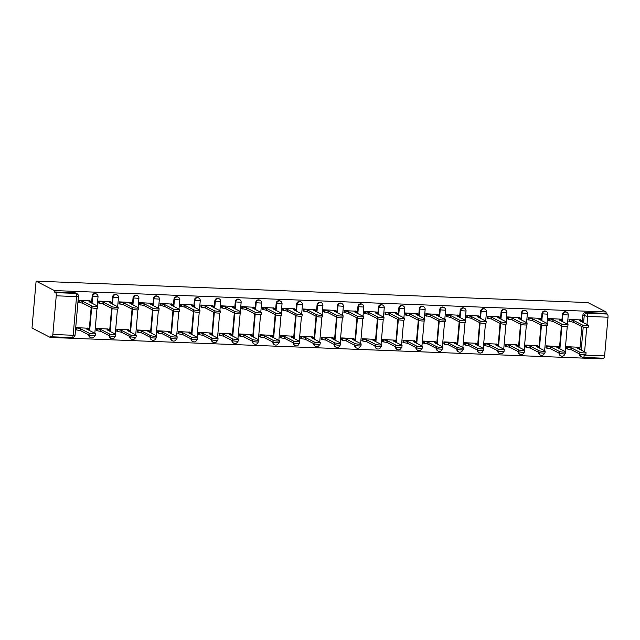 <?xml version="1.0" encoding="UTF-8"?>
<svg xmlns="http://www.w3.org/2000/svg" width="640" height="640" viewBox="0 0 640 640"><rect width="100%" height="100%" fill="white"/><g stroke="black" fill="none" stroke-linecap="round" stroke-linejoin="round"><path stroke-width="0.96" d="M96.056 293.784A2.768 2.592 117.3 0 0 92.168 296.144L92.64 296.392A2.768 2.592 -62.7 0 1 96.528 294.032L96.056 293.784M116.504 294.576A2.768 2.592 117.3 0 0 112.608 296.944L113.088 297.184A2.768 2.592 -62.7 0 1 116.976 294.824L116.504 294.576M136.944 295.376A2.768 2.592 117.3 0 0 133.056 297.736L133.536 297.976A2.768 2.592 -62.7 0 1 137.424 295.616L136.944 295.376M157.392 296.168A2.768 2.592 117.3 0 0 153.504 298.528L153.976 298.776A2.768 2.592 -62.7 0 1 157.872 296.408L157.392 296.168M177.84 296.96A2.768 2.592 117.3 0 0 173.944 299.32L174.424 299.568A2.768 2.592 -62.7 0 1 178.312 297.208L177.84 296.96M198.28 297.752A2.768 2.592 117.3 0 0 194.392 300.112L194.872 300.36A2.768 2.592 -62.7 0 1 198.76 298L198.28 297.752M218.728 298.544A2.768 2.592 117.3 0 0 214.84 300.912L215.312 301.152A2.768 2.592 -62.7 0 1 219.208 298.792L218.728 298.544M239.176 299.336A2.768 2.592 117.3 0 0 235.28 301.704L235.76 301.944A2.768 2.592 -62.7 0 1 239.648 299.584L239.176 299.336M259.616 300.136A2.768 2.592 117.3 0 0 255.728 302.496L256.208 302.744A2.768 2.592 -62.7 0 1 260.096 300.376L259.616 300.136M280.064 300.928A2.768 2.592 117.3 0 0 276.176 303.288L276.648 303.536A2.768 2.592 -62.7 0 1 280.544 301.176L280.064 300.928M300.512 301.72A2.768 2.592 117.3 0 0 296.616 304.08L297.096 304.328A2.768 2.592 -62.7 0 1 300.984 301.968L300.512 301.72M320.952 302.512A2.768 2.592 117.3 0 0 317.064 304.872L317.544 305.12A2.768 2.592 -62.7 0 1 321.432 302.76L320.952 302.512M341.4 303.304A2.768 2.592 117.3 0 0 337.512 305.672L337.984 305.912A2.768 2.592 -62.7 0 1 341.88 303.552L341.4 303.304M361.848 304.104A2.768 2.592 117.3 0 0 357.952 306.464L358.432 306.704A2.768 2.592 -62.7 0 1 362.32 304.344L361.848 304.104M382.288 304.896A2.768 2.592 117.3 0 0 378.4 307.256L378.88 307.504A2.768 2.592 -62.7 0 1 382.768 305.136L382.288 304.896M402.736 305.688A2.768 2.592 117.3 0 0 398.848 308.048L399.32 308.296A2.768 2.592 -62.7 0 1 403.216 305.936L402.736 305.688M423.184 306.48A2.768 2.592 117.3 0 0 419.288 308.84L419.768 309.088A2.768 2.592 -62.7 0 1 423.656 306.728L423.184 306.48M443.624 307.272A2.768 2.592 117.3 0 0 439.736 309.632L440.216 309.88A2.768 2.592 -62.7 0 1 444.104 307.52L443.624 307.272M464.072 308.064A2.768 2.592 117.3 0 0 460.184 310.432L460.656 310.672A2.768 2.592 -62.7 0 1 464.552 308.312L464.072 308.064M484.52 308.864A2.768 2.592 117.3 0 0 480.624 311.224L481.104 311.472A2.768 2.592 -62.7 0 1 484.992 309.104L484.52 308.864M504.96 309.656A2.768 2.592 117.3 0 0 501.072 312.016L501.552 312.264A2.768 2.592 -62.7 0 1 505.44 309.896L504.96 309.656M525.408 310.448A2.768 2.592 117.3 0 0 521.52 312.808L521.992 313.056A2.768 2.592 -62.7 0 1 525.888 310.696L525.408 310.448M545.856 311.24A2.768 2.592 117.3 0 0 541.96 313.6L542.44 313.848A2.768 2.592 -62.7 0 1 546.328 311.488L545.856 311.24M566.296 312.032A2.768 2.592 117.3 0 0 562.408 314.4L562.888 314.64A2.768 2.592 -62.7 0 1 566.776 312.28L566.296 312.032M583.6 322.752L584.2 315.88A2.768 2.592 -62.7 0 1 587.056 313.248L607.376 314.04L606.032 313.344L606.152 311.984L54.384 290.568L36.104 281.152L32 328.016L50.288 337.44L602.048 358.848L602.112 358.152M606.152 311.984L587.864 302.56L36.104 281.152M50.288 337.44L50.408 336.072L51.744 336.76A2.768 0.896 -87.8 0 0 51.88 336.8A2.768 0.896 -87.8 0 0 52.856 334.48L56.24 295.808A2.768 0.896 -87.8 0 0 55.608 292.624L75.92 293.416A2.768 2.592 -62.7 0 1 76.952 293.688L75.608 292.992A2.768 2.592 -62.7 0 0 74.576 292.72L75.92 293.416A2.768 0.896 -87.8 0 1 76.552 296.592L56.24 295.808M54.384 290.568L54.264 291.936L55.608 292.624M579.864 349.392L581.856 326.584M582.256 322.064L582.856 315.192L587.688 316.432L586.976 324.496M584.336 354.688L584.304 355.104L604.616 355.888L608 317.216L587.688 316.432A2.768 0.896 -87.8 0 0 587.056 313.248L585.712 312.56A2.768 2.592 117.3 0 0 582.856 315.192M604.616 355.888A2.768 0.896 92.2 0 1 603.64 358.216A2.768 0.896 92.2 0 1 603.512 358.176M607.376 314.04A2.768 0.896 92.2 0 1 608 317.216M580.728 319.936L568.952 319.312L569.136 321.376M578.336 347.264L566.56 346.64L566.744 348.704M557.896 346.472L546.112 345.848L546.296 347.912M560.288 319.144L548.504 318.52L548.688 320.584M537.448 345.68L525.664 345.056L525.856 347.12M539.84 318.352L528.056 317.728L528.248 319.792M517 344.888L505.224 344.264L505.408 346.328M519.392 317.56L507.616 316.928L507.8 318.992M496.56 344.096L484.776 343.472L484.96 345.536M498.952 316.76L487.168 316.136L487.352 318.2M476.112 343.296L464.328 342.672L464.52 344.736M478.504 315.968L466.72 315.344L466.912 317.408M455.664 342.504L443.888 341.88L444.072 343.944M458.056 315.176L446.28 314.552L446.464 316.616M435.224 341.712L423.44 341.088L423.624 343.152M437.616 314.384L425.832 313.76L426.016 315.824M414.776 340.92L402.992 340.296L403.184 342.36M417.168 313.592L405.384 312.968L405.568 315.032M394.328 340.128L382.552 339.504L382.736 341.568M396.72 312.792L384.944 312.168L385.128 314.232M373.888 339.328L362.104 338.704L362.288 340.768M376.272 312L364.496 311.376L364.68 313.44M353.44 338.536L341.656 337.912L341.848 339.976M355.832 311.208L344.048 310.584L344.232 312.648M332.992 337.744L321.216 337.12L321.4 339.184M335.384 310.416L323.608 309.792L323.792 311.856M312.552 336.952L300.768 336.328L300.952 338.392M314.936 309.624L303.16 309L303.344 311.064M292.104 336.16L280.32 335.536L280.512 337.6M294.496 308.832L282.712 308.2L282.896 310.264M271.656 335.368L259.88 334.744L260.064 336.808M274.048 308.032L262.264 307.408L262.456 309.472M251.216 334.568L239.432 333.944L239.616 336.008M253.6 307.24L241.824 306.616L242.008 308.68M230.768 333.776L218.984 333.152L219.176 335.216M233.16 306.448L221.376 305.824L221.56 307.888M210.32 332.984L198.544 332.36L198.728 334.424M212.712 305.656L200.928 305.032L201.12 307.096M189.88 332.192L178.096 331.568L178.28 333.632M192.264 304.864L180.488 304.24L180.672 306.304M169.432 331.4L157.648 330.776L157.832 332.84M171.824 304.064L160.04 303.44L160.224 305.504M148.984 330.6L137.208 329.976L137.392 332.04M151.376 303.272L139.592 302.648L139.784 304.712M128.536 329.808L116.76 329.184L116.944 331.248M130.928 302.48L119.152 301.856L119.336 303.92M108.096 329.016L96.312 328.392L96.496 330.456M110.488 301.688L98.704 301.064L98.888 303.128M87.648 328.224L75.872 327.6L76.056 329.664M90.04 300.896L78.256 300.272L78.448 302.336M89.176 330.352L91.168 307.544M91.56 303.024L92.168 296.144M109.616 331.144L111.616 308.336M112.008 303.816L112.608 296.944M130.064 331.936L132.056 309.136M132.456 304.608L133.056 297.736M150.512 332.728L152.504 309.928M152.896 305.4L153.504 298.528M170.952 333.528L172.952 310.72M173.344 306.192L173.944 299.32M191.4 334.32L193.392 311.512M193.792 306.992L194.392 300.112M211.848 335.112L213.84 312.304M214.24 307.784L214.84 300.912M232.288 335.904L234.288 313.096M234.68 308.576L235.28 301.704M252.736 336.696L254.728 313.896M255.128 309.368L255.728 302.496M273.184 337.488L275.176 314.688M275.576 310.16L276.176 303.288M293.624 338.288L295.624 315.48M296.016 310.952L296.616 304.08M314.072 339.08L316.064 316.272M316.464 311.752L317.064 304.872M334.52 339.872L336.512 317.064M336.912 312.544L337.512 305.672M354.96 340.664L356.96 317.856M357.352 313.336L357.952 306.464M375.408 341.456L377.4 318.656M377.8 314.128L378.4 307.256M395.856 342.256L397.848 319.448M398.248 314.92L398.848 308.048M416.296 343.048L418.296 320.24M418.688 315.712L419.288 308.84M436.744 343.84L438.736 321.032M439.136 316.512L439.736 309.632M457.192 344.632L459.184 321.824M459.584 317.304L460.184 310.432M477.632 345.424L479.632 322.624M480.024 318.096L480.624 311.224M498.08 346.216L500.072 323.416M500.472 318.888L501.072 312.016M518.528 347.016L520.52 324.208M520.92 319.68L521.52 312.808M538.968 347.808L540.968 325M541.36 320.48L541.96 313.6M559.416 348.6L561.416 325.792M561.808 321.272L562.408 314.4M88.776 334.872A2.768 2.592 117.3 0 0 90.136 337.384L90.608 337.632A2.768 2.592 -62.7 0 1 89.256 335.096M109.224 335.672A2.768 2.592 117.3 0 0 110.576 338.176L111.056 338.424A2.768 2.592 -62.7 0 1 109.704 335.888M129.672 336.464A2.768 2.592 117.3 0 0 131.024 338.968L131.504 339.216A2.768 2.592 -62.7 0 1 130.144 336.688M150.112 337.256A2.768 2.592 117.3 0 0 151.472 339.768L151.944 340.008A2.768 2.592 -62.7 0 1 150.592 337.48M170.56 338.048A2.768 2.592 117.3 0 0 171.912 340.56L172.392 340.8A2.768 2.592 -62.7 0 1 171.04 338.272M191.008 338.84A2.768 2.592 117.3 0 0 192.36 341.352L192.84 341.6A2.768 2.592 -62.7 0 1 191.48 339.064M211.448 339.632A2.768 2.592 117.3 0 0 212.808 342.144L213.28 342.392A2.768 2.592 -62.7 0 1 211.928 339.856M231.896 340.432A2.768 2.592 117.3 0 0 233.248 342.936L233.728 343.184A2.768 2.592 -62.7 0 1 232.376 340.656M252.344 341.224A2.768 2.592 117.3 0 0 253.696 343.728L254.176 343.976A2.768 2.592 -62.7 0 1 252.816 341.448M272.784 342.016A2.768 2.592 117.3 0 0 274.144 344.528L274.616 344.768A2.768 2.592 -62.7 0 1 273.264 342.24M293.232 342.808A2.768 2.592 117.3 0 0 294.584 345.32L295.064 345.568A2.768 2.592 -62.7 0 1 293.712 343.032M313.68 343.6A2.768 2.592 117.3 0 0 315.032 346.112L315.512 346.36A2.768 2.592 -62.7 0 1 314.152 343.824M334.12 344.4A2.768 2.592 117.3 0 0 335.48 346.904L335.952 347.152A2.768 2.592 -62.7 0 1 334.6 344.616M354.568 345.192A2.768 2.592 117.3 0 0 355.928 347.696L356.4 347.944A2.768 2.592 -62.7 0 1 355.048 345.416M375.016 345.984A2.768 2.592 117.3 0 0 376.368 348.496L376.848 348.736A2.768 2.592 -62.7 0 1 375.488 346.208M395.456 346.776A2.768 2.592 117.3 0 0 396.816 349.288L397.288 349.528A2.768 2.592 -62.7 0 1 395.936 347M415.904 347.568A2.768 2.592 117.3 0 0 417.264 350.08L417.736 350.328A2.768 2.592 -62.7 0 1 416.384 347.792M436.352 348.36A2.768 2.592 117.3 0 0 437.704 350.872L438.184 351.12A2.768 2.592 -62.7 0 1 436.824 348.584M456.792 349.16A2.768 2.592 117.3 0 0 458.152 351.664L458.624 351.912A2.768 2.592 -62.7 0 1 457.272 349.376M477.24 349.952A2.768 2.592 117.3 0 0 478.6 352.456L479.072 352.704A2.768 2.592 -62.7 0 1 477.72 350.176M497.688 350.744A2.768 2.592 117.3 0 0 499.04 353.256L499.52 353.496A2.768 2.592 -62.7 0 1 498.16 350.968M518.128 351.536A2.768 2.592 117.3 0 0 519.488 354.048L519.96 354.296A2.768 2.592 -62.7 0 1 518.608 351.76M538.576 352.328A2.768 2.592 117.3 0 0 539.936 354.84L540.408 355.088A2.768 2.592 -62.7 0 1 539.056 352.552M559.024 353.128A2.768 2.592 117.3 0 0 560.376 355.632L560.856 355.88A2.768 2.592 -62.7 0 1 559.496 353.344M54.264 291.936L74.576 292.72M580.12 354.192L584.304 355.104A2.768 0.896 92.2 0 1 583.328 357.424A2.768 0.896 92.2 0 1 583.2 357.392A2.768 2.592 -62.7 0 1 582.168 357.12L580.824 356.424A2.768 2.592 -62.7 0 1 579.464 353.92M606.032 313.344L585.712 312.56M568.936 319.416L573.6 320.472L573.44 322.256L568.784 321.192M573.6 320.472L582.264 324.936A3.184 0.448 5 0 0 585.76 325.544A3.184 0.448 5 0 0 588.448 325.336L588.296 327.112A3.184 0.448 -175 0 1 585.608 327.32A3.184 0.448 -175 0 1 582.104 326.72L573.44 322.256M588.448 325.336A3.184 0.448 5 0 0 588.288 325.176L579.624 320.712L581.72 320.512L580.376 319.752M566.552 346.752L571.208 347.808L579.872 352.272A3.184 0.448 5 0 0 583.368 352.872A3.184 0.448 5 0 0 586.064 352.664A3.184 0.448 5 0 0 585.904 352.504L577.232 348.04L579.328 347.84L577.992 347.088M586.064 352.664L585.904 354.44A3.184 0.448 -175 0 1 583.216 354.648A3.184 0.448 -175 0 1 579.72 354.048L571.048 349.584L567.368 349.024L567.52 347.248M566.392 348.528L567.368 349.024M571.048 349.584L571.208 347.808M548.496 318.624L553.152 319.68L553 321.456L548.336 320.4M553.152 319.68L561.816 324.144A3.184 0.448 5 0 0 565.32 324.752A3.184 0.448 5 0 0 568.008 324.544L567.848 326.32A3.184 0.448 -175 0 1 565.16 326.528A3.184 0.448 -175 0 1 561.664 325.92L553 321.456M568.008 324.544A3.184 0.448 5 0 0 567.848 324.384L559.184 319.92L561.272 319.72L559.936 318.96M528.048 317.832L532.704 318.888L532.552 320.664L527.896 319.608M532.704 318.888L541.368 323.352A3.184 0.448 5 0 0 544.872 323.96A3.184 0.448 5 0 0 547.56 323.744L547.408 325.528A3.184 0.448 -175 0 1 544.72 325.736A3.184 0.448 -175 0 1 541.216 325.128L532.552 320.664M547.56 323.744A3.184 0.448 5 0 0 547.4 323.584L538.736 319.12L540.824 318.928L539.488 318.168M546.104 345.952L550.76 347.016L559.424 351.48A3.184 0.448 5 0 0 562.928 352.08A3.184 0.448 5 0 0 565.616 351.872A3.184 0.448 5 0 0 565.456 351.712L556.792 347.248L558.88 347.048L557.544 346.296M565.616 351.872L565.456 353.648A3.184 0.448 -175 0 1 562.768 353.856A3.184 0.448 -175 0 1 559.272 353.256L550.608 348.792L546.92 348.232L547.08 346.456M545.944 347.728L546.92 348.232M550.608 348.792L550.76 347.016M525.656 345.16L530.312 346.216L538.984 350.68A3.184 0.448 5 0 0 542.48 351.288A3.184 0.448 5 0 0 545.168 351.08A3.184 0.448 5 0 0 545.008 350.92L536.344 346.456L538.432 346.256L537.096 345.496M545.168 351.08L545.016 352.856A3.184 0.448 -175 0 1 542.328 353.064A3.184 0.448 -175 0 1 538.824 352.456L530.16 347.992L526.472 347.44L526.632 345.664M525.504 346.936L526.472 347.44M530.16 347.992L530.312 346.216M507.6 317.04L512.264 318.096L512.104 319.872L507.448 318.816M512.264 318.096L520.928 322.56A3.184 0.448 5 0 0 524.424 323.16A3.184 0.448 5 0 0 527.112 322.952L526.96 324.728A3.184 0.448 -175 0 1 524.272 324.936A3.184 0.448 -175 0 1 520.768 324.336L512.104 319.872M527.112 322.952A3.184 0.448 5 0 0 526.952 322.792L518.288 318.328L520.376 318.136L519.04 317.376M487.16 316.248L491.816 317.304L491.656 319.08L487 318.024M491.816 317.304L500.48 321.768A3.184 0.448 5 0 0 503.984 322.368A3.184 0.448 5 0 0 506.672 322.16L506.512 323.936A3.184 0.448 -175 0 1 503.824 324.144A3.184 0.448 -175 0 1 500.328 323.544L491.656 319.08M506.672 322.16A3.184 0.448 5 0 0 506.512 322L497.848 317.536L499.936 317.336L498.6 316.584M466.712 315.448L471.368 316.512L471.216 318.288L466.56 317.232M471.368 316.512L480.032 320.976A3.184 0.448 5 0 0 483.536 321.576A3.184 0.448 5 0 0 486.224 321.368L486.072 323.144A3.184 0.448 -175 0 1 483.376 323.352A3.184 0.448 -175 0 1 479.88 322.752L471.216 318.288M486.224 321.368A3.184 0.448 5 0 0 486.064 321.208L477.4 316.744L479.488 316.544L478.152 315.792M505.216 344.368L509.872 345.424L518.536 349.888A3.184 0.448 5 0 0 522.032 350.496A3.184 0.448 5 0 0 524.728 350.288A3.184 0.448 5 0 0 524.56 350.12L515.896 345.656L517.992 345.464L516.648 344.704M524.728 350.288L524.568 352.064A3.184 0.448 -175 0 1 521.88 352.272A3.184 0.448 -175 0 1 518.376 351.664L509.712 347.2L506.032 346.648L506.184 344.872M505.056 346.144L506.032 346.648M509.712 347.2L509.872 345.424M484.768 343.576L489.424 344.632L498.088 349.096A3.184 0.448 5 0 0 501.592 349.696A3.184 0.448 5 0 0 504.28 349.488A3.184 0.448 5 0 0 504.12 349.328L495.456 344.864L497.544 344.672L496.208 343.912M504.28 349.488L504.12 351.264A3.184 0.448 -175 0 1 501.432 351.48A3.184 0.448 -175 0 1 497.936 350.872L489.272 346.408L485.584 345.856L485.736 344.08M484.608 345.352L485.584 345.856M489.272 346.408L489.424 344.632M464.32 342.784L468.976 343.84L477.648 348.304A3.184 0.448 5 0 0 481.144 348.904A3.184 0.448 5 0 0 483.832 348.696A3.184 0.448 5 0 0 483.672 348.536L475.008 344.072L477.096 343.872L475.76 343.12M483.832 348.696L483.68 350.472A3.184 0.448 -175 0 1 480.992 350.68A3.184 0.448 -175 0 1 477.488 350.08L468.824 345.616L465.136 345.056L465.296 343.28M464.168 344.56L465.136 345.056M468.824 345.616L468.976 343.84M446.264 314.656L450.928 315.712L450.768 317.488L446.112 316.432M450.928 315.712L459.592 320.176A3.184 0.448 5 0 0 463.088 320.784A3.184 0.448 5 0 0 465.776 320.576L465.624 322.352A3.184 0.448 -175 0 1 462.936 322.56A3.184 0.448 -175 0 1 459.432 321.952L450.768 317.488M465.776 320.576A3.184 0.448 5 0 0 465.616 320.416L456.952 315.952L459.04 315.752L457.704 314.992M443.88 341.992L448.536 343.048L457.2 347.512A3.184 0.448 5 0 0 460.696 348.112A3.184 0.448 5 0 0 463.384 347.904A3.184 0.448 5 0 0 463.224 347.744L454.56 343.28L456.656 343.08L455.312 342.328M463.384 347.904L463.232 349.68A3.184 0.448 -175 0 1 460.544 349.888A3.184 0.448 -175 0 1 457.04 349.288L448.376 344.824L444.696 344.264L444.848 342.488M443.72 343.768L444.696 344.264M448.376 344.824L448.536 343.048M425.824 313.864L430.48 314.92L430.32 316.696L425.664 315.64M430.48 314.92L439.144 319.384A3.184 0.448 5 0 0 442.648 319.992A3.184 0.448 5 0 0 445.336 319.784L445.176 321.56A3.184 0.448 -175 0 1 442.488 321.768A3.184 0.448 -175 0 1 438.992 321.16L430.32 316.696M445.336 319.784A3.184 0.448 5 0 0 445.176 319.616L436.504 315.152L438.6 314.96L437.264 314.2M423.432 341.192L428.088 342.248L436.752 346.712A3.184 0.448 5 0 0 440.256 347.32A3.184 0.448 5 0 0 442.944 347.112A3.184 0.448 5 0 0 442.784 346.952L434.12 342.488L436.208 342.288L434.872 341.528M442.944 347.112L442.784 348.888A3.184 0.448 -175 0 1 440.096 349.096A3.184 0.448 -175 0 1 436.6 348.488L427.936 344.024L424.248 343.472L424.4 341.696M423.272 342.968L424.248 343.472M427.936 344.024L428.088 342.248M405.376 313.072L410.032 314.128L409.88 315.904L405.224 314.848M410.032 314.128L418.696 318.592A3.184 0.448 5 0 0 422.2 319.2A3.184 0.448 5 0 0 424.888 318.984L424.736 320.76A3.184 0.448 -175 0 1 422.04 320.976A3.184 0.448 -175 0 1 418.544 320.368L409.88 315.904M424.888 318.984A3.184 0.448 5 0 0 424.728 318.824L416.064 314.36L418.152 314.168L416.816 313.408M402.984 340.4L407.64 341.456L416.312 345.92A3.184 0.448 5 0 0 419.808 346.528A3.184 0.448 5 0 0 422.496 346.32A3.184 0.448 5 0 0 422.336 346.16L413.672 341.696L415.76 341.496L414.424 340.736M422.496 346.32L422.344 348.096A3.184 0.448 -175 0 1 419.656 348.304A3.184 0.448 -175 0 1 416.152 347.696L407.488 343.232L403.8 342.68L403.96 340.904M402.832 342.176L403.8 342.68M407.488 343.232L407.64 341.456M384.928 312.28L389.592 313.336L389.432 315.112L384.776 314.056M389.592 313.336L398.256 317.8A3.184 0.448 5 0 0 401.752 318.4A3.184 0.448 5 0 0 404.44 318.192L404.288 319.968A3.184 0.448 -175 0 1 401.6 320.176A3.184 0.448 -175 0 1 398.096 319.576L389.432 315.112M404.44 318.192A3.184 0.448 5 0 0 404.28 318.032L395.616 313.568L397.704 313.368L396.368 312.616M382.536 339.608L387.2 340.664L395.864 345.128A3.184 0.448 5 0 0 399.36 345.736A3.184 0.448 5 0 0 402.048 345.52A3.184 0.448 5 0 0 401.888 345.36L393.224 340.896L395.32 340.704L393.976 339.944M402.048 345.52L401.896 347.296A3.184 0.448 -175 0 1 399.208 347.512A3.184 0.448 -175 0 1 395.704 346.904L387.04 342.44L383.36 341.888L383.512 340.112M382.384 341.384L383.36 341.888M387.04 342.44L387.2 340.664M364.488 311.488L369.144 312.544L368.984 314.32L364.328 313.264M369.144 312.544L377.808 317.008A3.184 0.448 5 0 0 381.312 317.608A3.184 0.448 5 0 0 384 317.4L383.84 319.176A3.184 0.448 -175 0 1 381.152 319.384A3.184 0.448 -175 0 1 377.656 318.784L368.984 314.32M384 317.4A3.184 0.448 5 0 0 383.84 317.24L375.168 312.776L377.264 312.576L375.928 311.824M344.04 310.688L348.696 311.744L348.544 313.528L343.888 312.464M348.696 311.744L357.36 316.208A3.184 0.448 5 0 0 360.864 316.816A3.184 0.448 5 0 0 363.552 316.608L363.4 318.384A3.184 0.448 -175 0 1 360.704 318.592A3.184 0.448 -175 0 1 357.208 317.992L348.544 313.528M363.552 316.608A3.184 0.448 5 0 0 363.392 316.448L354.728 311.984L356.816 311.784L355.48 311.024M323.592 309.896L328.256 310.952L328.096 312.728L323.44 311.672M328.256 310.952L336.92 315.416A3.184 0.448 5 0 0 340.416 316.024A3.184 0.448 5 0 0 343.104 315.816L342.952 317.592A3.184 0.448 -175 0 1 340.264 317.8A3.184 0.448 -175 0 1 336.76 317.192L328.096 312.728M343.104 315.816A3.184 0.448 5 0 0 342.944 315.656L334.28 311.192L336.368 310.992L335.032 310.232M303.152 309.104L307.808 310.16L307.648 311.936L302.992 310.88M307.808 310.16L316.472 314.624A3.184 0.448 5 0 0 319.968 315.232A3.184 0.448 5 0 0 322.664 315.016L322.504 316.8A3.184 0.448 -175 0 1 319.816 317.008A3.184 0.448 -175 0 1 316.32 316.4L307.648 311.936M322.664 315.016A3.184 0.448 5 0 0 322.504 314.856L313.832 310.392L315.928 310.2L314.592 309.44M282.704 308.312L287.36 309.368L287.208 311.144L282.552 310.088M287.36 309.368L296.024 313.832A3.184 0.448 5 0 0 299.528 314.432A3.184 0.448 5 0 0 302.216 314.224L302.064 316A3.184 0.448 -175 0 1 299.368 316.216A3.184 0.448 -175 0 1 295.872 315.608L287.208 311.144M302.216 314.224A3.184 0.448 5 0 0 302.056 314.064L293.392 309.6L295.48 309.408L294.144 308.648M262.256 307.52L266.912 308.576L266.76 310.352L262.104 309.296M266.912 308.576L275.584 313.04A3.184 0.448 5 0 0 279.08 313.64A3.184 0.448 5 0 0 281.768 313.432L281.616 315.208A3.184 0.448 -175 0 1 278.928 315.416A3.184 0.448 -175 0 1 275.424 314.816L266.76 310.352M281.768 313.432A3.184 0.448 5 0 0 281.608 313.272L272.944 308.808L275.032 308.608L273.696 307.856M362.096 338.816L366.752 339.872L375.416 344.336A3.184 0.448 5 0 0 378.92 344.936A3.184 0.448 5 0 0 381.608 344.728A3.184 0.448 5 0 0 381.448 344.568L372.784 340.104L374.872 339.904L373.536 339.152M381.608 344.728L381.448 346.504A3.184 0.448 -175 0 1 378.76 346.712A3.184 0.448 -175 0 1 375.264 346.112L366.6 341.648L362.912 341.088L363.064 339.312M361.936 340.592L362.912 341.088M366.6 341.648L366.752 339.872M341.648 338.024L346.304 339.08L354.968 343.544A3.184 0.448 5 0 0 358.472 344.144A3.184 0.448 5 0 0 361.16 343.936A3.184 0.448 5 0 0 361 343.776L352.336 339.312L354.424 339.112L353.088 338.36M361.16 343.936L361.008 345.712A3.184 0.448 -175 0 1 358.32 345.92A3.184 0.448 -175 0 1 354.816 345.32L346.152 340.856L342.464 340.296L342.624 338.52M341.496 339.8L342.464 340.296M346.152 340.856L346.304 339.08M321.2 337.224L325.864 338.288L334.528 342.752A3.184 0.448 5 0 0 338.024 343.352A3.184 0.448 5 0 0 340.712 343.144A3.184 0.448 5 0 0 340.552 342.984L331.888 338.52L333.984 338.32L332.64 337.568M340.712 343.144L340.56 344.92A3.184 0.448 -175 0 1 337.872 345.128A3.184 0.448 -175 0 1 334.368 344.528L325.704 340.064L322.024 339.504L322.176 337.728M321.048 339L322.024 339.504M325.704 340.064L325.864 338.288M300.76 336.432L305.416 337.488L314.08 341.952A3.184 0.448 5 0 0 317.584 342.56A3.184 0.448 5 0 0 320.272 342.352A3.184 0.448 5 0 0 320.112 342.192L311.448 337.728L313.536 337.528L312.2 336.768M320.272 342.352L320.112 344.128A3.184 0.448 -175 0 1 317.424 344.336A3.184 0.448 -175 0 1 313.928 343.728L305.264 339.264L301.576 338.712L301.728 336.936M300.6 338.208L301.576 338.712M305.264 339.264L305.416 337.488M280.312 335.64L284.968 336.696L293.632 341.16A3.184 0.448 5 0 0 297.136 341.768A3.184 0.448 5 0 0 299.824 341.56A3.184 0.448 5 0 0 299.664 341.392L291 336.928L293.088 336.736L291.752 335.976M299.824 341.56L299.672 343.336A3.184 0.448 -175 0 1 296.984 343.544A3.184 0.448 -175 0 1 293.48 342.936L284.816 338.472L281.128 337.92L281.288 336.144M280.16 337.416L281.128 337.92M284.816 338.472L284.968 336.696M259.864 334.848L264.528 335.904L273.192 340.368A3.184 0.448 5 0 0 276.688 340.976A3.184 0.448 5 0 0 279.376 340.76A3.184 0.448 5 0 0 279.216 340.6L270.552 336.136L272.648 335.944L271.304 335.184M279.376 340.76L279.224 342.536A3.184 0.448 -175 0 1 276.536 342.752A3.184 0.448 -175 0 1 273.032 342.144L264.368 337.68L260.688 337.128L260.84 335.352M259.712 336.624L260.688 337.128M264.368 337.68L264.528 335.904M241.816 306.72L246.472 307.784L246.312 309.56L241.656 308.504M246.472 307.784L255.136 312.248A3.184 0.448 5 0 0 258.632 312.848A3.184 0.448 5 0 0 261.328 312.64L261.168 314.416A3.184 0.448 -175 0 1 258.48 314.624A3.184 0.448 -175 0 1 254.984 314.024L246.312 309.56M261.328 312.64A3.184 0.448 5 0 0 261.168 312.48L252.496 308.016L254.592 307.816L253.256 307.064M239.424 334.056L244.08 335.112L252.744 339.576A3.184 0.448 5 0 0 256.248 340.176A3.184 0.448 5 0 0 258.936 339.968A3.184 0.448 5 0 0 258.776 339.808L250.112 335.344L252.2 335.144L250.864 334.392M258.936 339.968L258.776 341.744A3.184 0.448 -175 0 1 256.088 341.952A3.184 0.448 -175 0 1 252.592 341.352L243.92 336.888L240.24 336.328L240.392 334.552M239.264 335.832L240.24 336.328M243.92 336.888L244.08 335.112M221.368 305.928L226.024 306.984L225.872 308.76L221.216 307.704M226.024 306.984L234.688 311.448A3.184 0.448 5 0 0 238.192 312.056A3.184 0.448 5 0 0 240.88 311.848L240.728 313.624A3.184 0.448 -175 0 1 238.032 313.832A3.184 0.448 -175 0 1 234.536 313.224L225.872 308.76M240.88 311.848A3.184 0.448 5 0 0 240.72 311.688L232.056 307.224L234.144 307.024L232.808 306.264M218.976 333.264L223.632 334.32L232.296 338.784A3.184 0.448 5 0 0 235.8 339.384A3.184 0.448 5 0 0 238.488 339.176A3.184 0.448 5 0 0 238.328 339.016L229.664 334.552L231.752 334.352L230.416 333.6M238.488 339.176L238.336 340.952A3.184 0.448 -175 0 1 235.64 341.16A3.184 0.448 -175 0 1 232.144 340.56L223.48 336.096L219.792 335.536L219.952 333.76M218.824 335.04L219.792 335.536M223.48 336.096L223.632 334.32M200.92 305.136L205.576 306.192L205.424 307.968L200.768 306.912M205.576 306.192L214.248 310.656A3.184 0.448 5 0 0 217.744 311.264A3.184 0.448 5 0 0 220.432 311.056L220.28 312.832A3.184 0.448 -175 0 1 217.592 313.04A3.184 0.448 -175 0 1 214.088 312.432L205.424 307.968M220.432 311.056A3.184 0.448 5 0 0 220.272 310.888L211.608 306.424L213.696 306.232L212.36 305.472M198.528 332.464L203.192 333.52L211.856 337.984A3.184 0.448 5 0 0 215.352 338.592A3.184 0.448 5 0 0 218.04 338.384A3.184 0.448 5 0 0 217.88 338.224L209.216 333.76L211.304 333.56L209.968 332.8M218.04 338.384L217.888 340.16A3.184 0.448 -175 0 1 215.2 340.368A3.184 0.448 -175 0 1 211.696 339.768L203.032 335.304L199.352 334.744L199.504 332.968M198.376 334.24L199.352 334.744M203.032 335.304L203.192 333.52M180.48 304.344L185.136 305.4L184.976 307.176L180.32 306.12M185.136 305.4L193.8 309.864A3.184 0.448 5 0 0 197.296 310.472A3.184 0.448 5 0 0 199.992 310.256L199.832 312.032A3.184 0.448 -175 0 1 197.144 312.248A3.184 0.448 -175 0 1 193.648 311.64L184.976 307.176M199.992 310.256A3.184 0.448 5 0 0 199.832 310.096L191.16 305.632L193.256 305.44L191.92 304.68M178.088 331.672L182.744 332.728L191.408 337.192A3.184 0.448 5 0 0 194.912 337.8A3.184 0.448 5 0 0 197.6 337.592A3.184 0.448 5 0 0 197.44 337.432L188.768 332.968L190.864 332.768L189.528 332.008M197.6 337.592L197.44 339.368A3.184 0.448 -175 0 1 194.752 339.576A3.184 0.448 -175 0 1 191.256 338.968L182.584 334.504L178.904 333.952L179.056 332.176M177.928 333.448L178.904 333.952M182.584 334.504L182.744 332.728M160.032 303.552L164.688 304.608L164.536 306.384L159.88 305.328M164.688 304.608L173.352 309.072A3.184 0.448 5 0 0 176.856 309.672A3.184 0.448 5 0 0 179.544 309.464L179.384 311.24A3.184 0.448 -175 0 1 176.696 311.448A3.184 0.448 -175 0 1 173.2 310.848L164.536 306.384M179.544 309.464A3.184 0.448 5 0 0 179.384 309.304L170.72 304.84L172.808 304.64L171.472 303.888M157.64 330.88L162.296 331.936L170.96 336.4A3.184 0.448 5 0 0 174.464 337.008A3.184 0.448 5 0 0 177.152 336.792A3.184 0.448 5 0 0 176.992 336.632L168.328 332.168L170.416 331.976L169.08 331.216M177.152 336.792L177 338.568A3.184 0.448 -175 0 1 174.304 338.784A3.184 0.448 -175 0 1 170.808 338.176L162.144 333.712L158.456 333.16L158.616 331.384M157.488 332.656L158.456 333.16M162.144 333.712L162.296 331.936M139.584 302.76L144.24 303.816L144.088 305.592L139.432 304.536M144.24 303.816L152.912 308.28A3.184 0.448 5 0 0 156.408 308.88A3.184 0.448 5 0 0 159.096 308.672L158.944 310.448A3.184 0.448 -175 0 1 156.256 310.656A3.184 0.448 -175 0 1 152.752 310.056L144.088 305.592M159.096 308.672A3.184 0.448 5 0 0 158.936 308.512L150.272 304.048L152.36 303.848L151.024 303.096M137.192 330.088L141.856 331.144L150.52 335.608A3.184 0.448 5 0 0 154.016 336.208A3.184 0.448 5 0 0 156.704 336A3.184 0.448 5 0 0 156.544 335.84L147.88 331.376L149.968 331.184L148.632 330.424M156.704 336L156.552 337.776A3.184 0.448 -175 0 1 153.864 337.984A3.184 0.448 -175 0 1 150.36 337.384L141.696 332.92L138.016 332.368L138.168 330.584M137.04 331.864L138.016 332.368M141.696 332.92L141.856 331.144M119.144 301.96L123.8 303.024L123.64 304.8L118.984 303.736M123.8 303.024L132.464 307.488A3.184 0.448 5 0 0 135.96 308.088A3.184 0.448 5 0 0 138.656 307.88L138.496 309.656A3.184 0.448 -175 0 1 135.808 309.864A3.184 0.448 -175 0 1 132.312 309.264L123.64 304.8M138.656 307.88A3.184 0.448 5 0 0 138.496 307.72L129.824 303.256L131.92 303.056L130.584 302.304M116.752 329.296L121.408 330.352L130.072 334.816A3.184 0.448 5 0 0 133.576 335.416A3.184 0.448 5 0 0 136.264 335.208A3.184 0.448 5 0 0 136.104 335.048L127.432 330.584L129.528 330.384L128.192 329.632M136.264 335.208L136.104 336.984A3.184 0.448 -175 0 1 133.416 337.192A3.184 0.448 -175 0 1 129.92 336.592L121.248 332.128L117.568 331.568L117.72 329.792M116.592 331.072L117.568 331.568M121.248 332.128L121.408 330.352M98.696 301.168L103.352 302.224L103.2 304L98.536 302.944M103.352 302.224L112.016 306.688A3.184 0.448 5 0 0 115.52 307.296A3.184 0.448 5 0 0 118.208 307.088L118.048 308.864A3.184 0.448 -175 0 1 115.36 309.072A3.184 0.448 -175 0 1 111.864 308.464L103.2 304M118.208 307.088A3.184 0.448 5 0 0 118.048 306.928L109.384 302.464L111.472 302.264L110.136 301.504M96.304 328.496L100.96 329.56L109.624 334.024A3.184 0.448 5 0 0 113.128 334.624A3.184 0.448 5 0 0 115.816 334.416A3.184 0.448 5 0 0 115.656 334.256L106.992 329.792L109.08 329.592L107.744 328.84M115.816 334.416L115.664 336.192A3.184 0.448 -175 0 1 112.968 336.4A3.184 0.448 -175 0 1 109.472 335.8L100.808 331.336L97.12 330.776L97.28 329M96.152 330.28L97.12 330.776M100.808 331.336L100.96 329.56M78.248 300.376L82.904 301.432L82.752 303.208L78.096 302.152M82.904 301.432L91.576 305.896A3.184 0.448 5 0 0 95.072 306.504A3.184 0.448 5 0 0 97.76 306.288L97.608 308.072A3.184 0.448 -175 0 1 94.92 308.28A3.184 0.448 -175 0 1 91.416 307.672L82.752 303.208M97.76 306.288A3.184 0.448 5 0 0 97.6 306.128L88.936 301.664L91.024 301.472L89.688 300.712M75.856 327.704L80.52 328.76L89.184 333.224A3.184 0.448 5 0 0 92.68 333.832A3.184 0.448 5 0 0 95.368 333.624A3.184 0.448 5 0 0 95.208 333.464L86.544 329L88.632 328.8L87.296 328.04M95.368 333.624L95.216 335.4A3.184 0.448 -175 0 1 92.528 335.608A3.184 0.448 -175 0 1 89.024 335L80.36 330.536L76.68 329.984L76.832 328.208M75.704 329.48L76.68 329.984M80.36 330.536L80.52 328.76M52.856 334.48L73.168 335.264L76.552 296.592L78.448 296.392A2.768 2.768 0 0 0 76.952 293.688M603.64 358.216L583.328 357.424A2.768 2.768 0 0 1 582.168 357.12A2.768 2.592 -62.7 0 1 580.816 354.552L580.832 354.36M581.208 350.088L583.224 327.032M586.728 327.36L584.592 351.832M89.648 330.6L91.648 307.768M92.04 303.264L92.64 296.392L98.024 296.736A2.768 2.768 0 0 0 96.528 294.032M110.096 331.392L112.088 308.56M112.488 304.056L113.088 297.184L118.472 297.528A2.768 2.768 0 0 0 116.976 294.824M130.544 332.184L132.536 309.352M132.928 304.856L133.536 297.976L138.912 298.32A2.768 2.768 0 0 0 137.424 295.616M150.984 332.976L152.984 310.152M153.376 305.648L153.976 298.776L159.36 299.12A2.768 2.768 0 0 0 157.872 296.408M171.432 333.768L173.432 310.944M173.824 306.44L174.424 299.568L179.808 299.912A2.768 2.768 0 0 0 178.312 297.208M191.88 334.56L193.872 311.736M194.264 307.232L194.872 300.36L200.248 300.704A2.768 2.768 0 0 0 198.76 298M212.32 335.36L214.32 312.528M214.712 308.024L215.312 301.152L220.696 301.496A2.768 2.768 0 0 0 219.208 298.792M232.768 336.152L234.768 313.32M235.16 308.824L235.76 301.944L241.144 302.288A2.768 2.768 0 0 0 239.648 299.584M253.216 336.944L255.208 314.112M255.6 309.616L256.208 302.744L261.584 303.08A2.768 2.768 0 0 0 260.096 300.376M273.656 337.736L275.656 314.912M276.048 310.408L276.648 303.536L282.032 303.88A2.768 2.768 0 0 0 280.544 301.176M294.104 338.528L296.104 315.704M296.496 311.2L297.096 304.328L302.48 304.672A2.768 2.768 0 0 0 300.984 301.968M314.552 339.328L316.544 316.496M316.936 311.992L317.544 305.12L322.92 305.464A2.768 2.768 0 0 0 321.432 302.76M334.992 340.12L336.992 317.288M337.384 312.784L337.984 305.912L343.368 306.256A2.768 2.768 0 0 0 341.88 303.552M355.44 340.912L357.44 318.08M357.832 313.584L358.432 306.704L363.816 307.048A2.768 2.768 0 0 0 362.32 304.344M375.888 341.704L377.88 318.88M378.272 314.376L378.88 307.504L384.256 307.848A2.768 2.768 0 0 0 382.768 305.136M396.328 342.496L398.328 319.672M398.72 315.168L399.32 308.296L404.704 308.64A2.768 2.768 0 0 0 403.216 305.936M416.776 343.288L418.776 320.464M419.168 315.96L419.768 309.088L425.152 309.432A2.768 2.768 0 0 0 423.656 306.728M437.224 344.088L439.216 321.256M439.616 316.752L440.216 309.88L445.592 310.224A2.768 2.768 0 0 0 444.104 307.52M457.664 344.88L459.664 322.048M460.056 317.552L460.656 310.672L466.04 311.016A2.768 2.768 0 0 0 464.552 308.312M478.112 345.672L480.112 322.84M480.504 318.344L481.104 311.472L486.488 311.808A2.768 2.768 0 0 0 484.992 309.104M498.56 346.464L500.552 323.64M500.952 319.136L501.552 312.264L506.928 312.608A2.768 2.768 0 0 0 505.44 309.896M519 347.256L521 324.432M521.392 319.928L521.992 313.056L527.376 313.4A2.768 2.768 0 0 0 525.888 310.696M539.448 348.048L541.448 325.224M541.84 320.72L542.44 313.848L547.824 314.192A2.768 2.768 0 0 0 546.328 311.488M559.896 348.848L561.888 326.016M562.288 321.512L562.888 314.64L568.264 314.984A2.768 2.768 0 0 0 566.776 312.28M560.144 353.52L562.312 353.824M539.696 352.728L541.864 353.032M519.256 351.928L521.416 352.232M498.808 351.136L500.976 351.44M478.36 350.344L480.528 350.648M457.92 349.552L460.08 349.856M437.472 348.76L439.64 349.064M417.024 347.968L419.192 348.272M396.576 347.168L398.744 347.472M376.136 346.376L378.304 346.68M355.688 345.584L357.856 345.888M335.24 344.792L337.408 345.096M314.8 344L316.968 344.304M294.352 343.2L296.52 343.504M273.904 342.408L276.072 342.712M253.464 341.616L255.632 341.92M233.016 340.824L235.184 341.128M212.568 340.032L214.736 340.336M192.128 339.24L194.296 339.544M171.68 338.44L173.848 338.744M151.232 337.648L153.4 337.952M130.792 336.856L132.96 337.16M110.344 336.064L112.512 336.368M89.896 335.272L92.064 335.576M51.88 336.8L72.192 337.592A2.768 2.768 0 0 0 75.064 335.064L73.168 335.264A2.768 0.896 92.2 0 1 72.192 337.592A2.768 0.896 92.2 0 1 72.064 337.552M573.4 320.472L573.248 322.248M569.912 319.92L569.76 321.696M582.264 324.936L582.104 326.72M570.856 349.576L571.008 347.8M579.72 354.048L579.872 352.272M552.952 319.672L552.8 321.448M549.464 319.128L549.312 320.904M561.816 324.144L561.664 325.92M532.512 318.88L532.352 320.656M529.024 318.336L528.864 320.112M541.368 323.352L541.216 325.128M550.408 348.784L550.56 347.008M559.272 353.256L559.424 351.48M529.96 347.984L530.12 346.208M538.824 352.456L538.984 350.68M512.064 318.088L511.912 319.864M508.576 317.536L508.424 319.32M520.928 322.56L520.768 324.336M491.616 317.296L491.464 319.072M488.128 316.744L487.976 318.52M500.48 321.768L500.328 323.544M471.176 316.504L471.016 318.28M467.688 315.952L467.528 317.728M480.032 320.976L479.88 322.752M509.52 347.192L509.672 345.416M518.376 351.664L518.536 349.888M489.072 346.4L489.224 344.624M497.936 350.872L498.088 349.096M468.624 345.608L468.784 343.832M477.488 350.08L477.648 348.304M450.728 315.704L450.576 317.48M447.24 315.16L447.088 316.936M459.592 320.176L459.432 321.952M448.184 344.816L448.336 343.04M457.04 349.288L457.2 347.512M430.28 314.912L430.128 316.688M426.792 314.368L426.64 316.144M439.144 319.384L438.992 321.16M427.736 344.024L427.888 342.24M436.6 348.488L436.752 346.712M409.84 314.12L409.68 315.896M406.352 313.576L406.192 315.352M418.696 318.592L418.544 320.368M407.288 343.224L407.448 341.448M416.152 347.696L416.312 345.92M389.392 313.328L389.24 315.104M385.904 312.776L385.752 314.552M398.256 317.8L398.096 319.576M386.848 342.432L387 340.656M395.704 346.904L395.864 345.128M368.944 312.536L368.792 314.312M365.456 311.984L365.304 313.76M377.808 317.008L377.656 318.784M348.504 311.744L348.344 313.52M345.016 311.192L344.856 312.968M357.36 316.208L357.208 317.992M328.056 310.944L327.896 312.72M324.568 310.4L324.416 312.176M336.92 315.416L336.76 317.192M307.608 310.152L307.456 311.928M304.12 309.608L303.968 311.384M316.472 314.624L316.32 316.4M287.168 309.36L287.008 311.136M283.68 308.808L283.52 310.592M296.024 313.832L295.872 315.608M266.72 308.568L266.56 310.344M263.232 308.016L263.08 309.792M275.584 313.04L275.424 314.816M366.4 341.64L366.552 339.864M375.264 346.112L375.416 344.336M345.952 340.848L346.112 339.072M354.816 345.32L354.968 343.544M325.512 340.056L325.664 338.28M334.368 344.528L334.528 342.752M305.064 339.256L305.216 337.48M313.928 343.728L314.08 341.952M284.616 338.464L284.776 336.688M293.48 342.936L293.632 341.16M264.176 337.672L264.328 335.896M273.032 342.144L273.192 340.368M246.272 307.776L246.12 309.552M242.784 307.224L242.632 309M255.136 312.248L254.984 314.024M243.728 336.88L243.88 335.104M252.592 341.352L252.744 339.576M225.832 306.976L225.672 308.76M222.344 306.432L222.184 308.208M234.688 311.448L234.536 313.224M223.28 336.088L223.44 334.312M232.144 340.56L232.296 338.784M205.384 306.184L205.224 307.96M201.896 305.64L201.736 307.416M214.248 310.656L214.088 312.432M202.84 335.296L202.992 333.52M211.696 339.768L211.856 337.984M184.936 305.392L184.784 307.168M181.448 304.848L181.296 306.624M193.8 309.864L193.648 311.64M182.392 334.496L182.544 332.72M191.256 338.968L191.408 337.192M164.496 304.6L164.336 306.376M161.008 304.048L160.848 305.824M173.352 309.072L173.2 310.848M161.944 333.704L162.104 331.928M170.808 338.176L170.96 336.4M144.048 303.808L143.888 305.584M140.56 303.256L140.4 305.032M152.912 308.28L152.752 310.056M141.504 332.912L141.656 331.136M150.36 337.384L150.52 335.608M123.6 303.016L123.448 304.792M120.112 302.464L119.96 304.24M132.464 307.488L132.312 309.264M121.056 332.12L121.208 330.344M129.92 336.592L130.072 334.816M103.152 302.216L103 303.992M99.672 301.672L99.512 303.448M112.016 306.688L111.864 308.464M100.608 331.328L100.768 329.552M109.472 335.8L109.624 334.024M82.712 301.424L82.552 303.2M79.224 300.88L79.064 302.656M91.576 305.896L91.416 307.672M80.168 330.528L80.32 328.752M89.024 335L89.184 333.224M560.856 355.88A2.768 2.768 0 0 0 564.856 353.856M568.264 314.984L567.464 324.184M567.256 326.52L565.072 351.512M540.408 355.088A2.768 2.768 0 0 0 544.416 353.064M547.824 314.192L547.016 323.392M546.816 325.728L544.624 350.72M519.96 354.296A2.768 2.768 0 0 0 523.968 352.264M527.376 313.4L526.576 322.6M526.368 324.936L524.184 349.928M499.52 353.496A2.768 2.768 0 0 0 503.52 351.472M506.928 312.608L506.128 321.8M505.92 324.144L503.736 349.136M479.072 352.704A2.768 2.768 0 0 0 483.08 350.68M486.488 311.808L485.68 321.008M485.48 323.352L483.288 348.336M458.624 351.912A2.768 2.768 0 0 0 462.632 349.888M466.04 311.016L465.232 320.216M465.032 322.56L462.848 347.544M438.184 351.12A2.768 2.768 0 0 0 442.184 349.096M445.592 310.224L444.792 319.424M444.584 321.76L442.4 346.752M417.736 350.328A2.768 2.768 0 0 0 421.744 348.296M425.152 309.432L424.344 318.632M424.144 320.968L421.952 345.96M397.288 349.528A2.768 2.768 0 0 0 401.296 347.504M404.704 308.64L403.896 317.832M403.696 320.176L401.512 345.168M376.848 348.736A2.768 2.768 0 0 0 380.848 346.712M384.256 307.848L383.456 317.04M383.248 319.384L381.064 344.368M356.4 347.944A2.768 2.768 0 0 0 360.408 345.92M363.816 307.048L363.008 316.248M362.808 318.592L360.616 343.576M335.952 347.152A2.768 2.768 0 0 0 339.96 345.128M343.368 306.256L342.56 315.456M342.36 317.792L340.176 342.784M315.512 346.36A2.768 2.768 0 0 0 319.512 344.336M322.92 305.464L322.12 314.664M321.912 317L319.728 341.992M295.064 345.568A2.768 2.768 0 0 0 299.072 343.536M302.48 304.672L301.672 313.872M301.464 316.208L299.28 341.2M274.616 344.768A2.768 2.768 0 0 0 278.624 342.744M282.032 303.88L281.224 313.072M281.024 315.416L278.84 340.408M254.176 343.976A2.768 2.768 0 0 0 258.176 341.952M261.584 303.08L260.784 312.28M260.576 314.624L258.392 339.608M233.728 343.184A2.768 2.768 0 0 0 237.736 341.16M241.144 302.288L240.336 311.488M240.128 313.832L237.944 338.816M213.28 342.392A2.768 2.768 0 0 0 217.288 340.368M220.696 301.496L219.888 310.696M219.688 313.032L217.504 338.024M192.84 341.6A2.768 2.768 0 0 0 196.84 339.576M200.248 300.704L199.448 309.904M199.24 312.24L197.056 337.232M172.392 340.8A2.768 2.768 0 0 0 176.4 338.776M179.808 299.912L179 309.104M178.792 311.448L176.608 336.44M151.944 340.008A2.768 2.768 0 0 0 155.952 337.984M159.36 299.12L158.552 308.312M158.352 310.656L156.16 335.648M131.504 339.216A2.768 2.768 0 0 0 135.504 337.192M138.912 298.32L138.112 307.52M137.904 309.864L135.72 334.848M111.056 338.424A2.768 2.768 0 0 0 115.064 336.4M118.472 297.528L117.664 306.728M117.456 309.064L115.272 334.056M90.608 337.632A2.768 2.768 0 0 0 94.616 335.608M98.024 296.736L97.216 305.936M97.016 308.272L94.824 333.264M75.064 335.064L78.448 296.392M581.72 320.512L581.608 321.728M579.216 349.064L579.328 347.84M561.272 319.72L561.168 320.936M540.824 318.928L540.72 320.144M558.776 348.272L558.88 347.048M538.328 347.472L538.432 346.256M520.376 318.136L520.272 319.352M499.936 317.336L499.824 318.56M479.488 316.544L479.384 317.768M517.88 346.68L517.992 345.464M497.44 345.888L497.544 344.672M476.992 345.096L477.096 343.872M459.04 315.752L458.936 316.968M456.544 344.304L456.656 343.08M438.6 314.96L438.488 316.176M436.104 343.504L436.208 342.288M418.152 314.168L418.048 315.384M415.656 342.712L415.76 341.496M397.704 313.368L397.6 314.592M395.208 341.92L395.32 340.704M377.264 312.576L377.152 313.8M356.816 311.784L356.712 313M336.368 310.992L336.264 312.208M315.928 310.2L315.816 311.416M295.48 309.408L295.376 310.624M275.032 308.608L274.928 309.832M374.768 341.128L374.872 339.904M354.32 340.336L354.424 339.112M333.872 339.544L333.984 338.32M313.432 338.744L313.536 337.528M292.984 337.952L293.088 336.736M272.536 337.16L272.648 335.944M254.592 307.816L254.48 309.04M252.088 336.368L252.2 335.144M234.144 307.024L234.04 308.24M231.648 335.576L231.752 334.352M213.696 306.232L213.592 307.448M211.2 334.776L211.304 333.56M193.256 305.44L193.144 306.656M190.752 333.984L190.864 332.768M172.808 304.64L172.704 305.864M170.312 333.192L170.416 331.976M152.36 303.848L152.256 305.072M149.864 332.4L149.968 331.184M131.92 303.056L131.808 304.28M129.416 331.608L129.528 330.384M111.472 302.264L111.368 303.48M108.976 330.816L109.08 329.592M91.024 301.472L90.92 302.688M88.528 330.016L88.632 328.8"/></g></svg>
